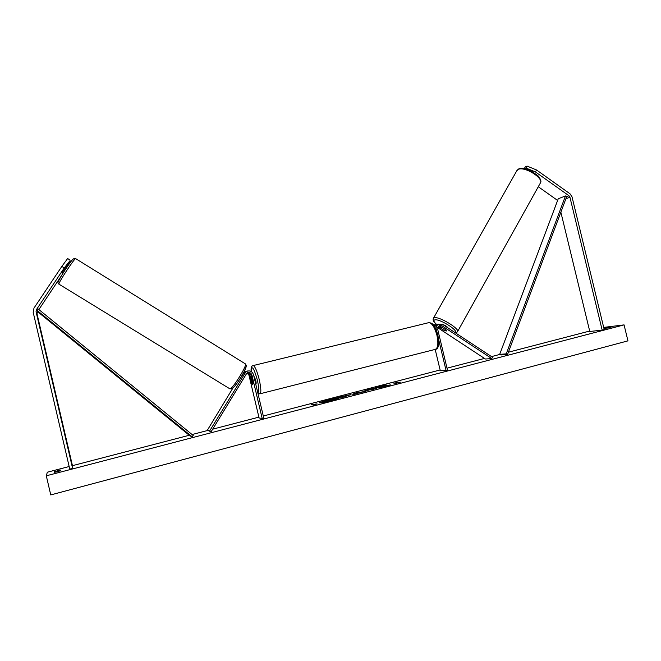 <?xml version="1.0" encoding="UTF-8"?>
<svg xmlns="http://www.w3.org/2000/svg" width="661" height="661" viewBox="0 0 661 661"><rect width="100%" height="100%" fill="white"/><g stroke="black" fill="none" stroke-linecap="round" stroke-linejoin="round"><path stroke-width="0.99" d="M238.249 381.504L243.669 373.291L245.057 371.804L247.834 370.92M247.478 372.754L249.875 375.167L248.974 375.233L259.087 417.975L262.194 418.471L263.78 418.058L253.502 374.622C251.99 371.011 249.47 370.044 245.95 371.722L209.644 430.955L207.356 430.253L232.895 388.065M262.194 418.471L251.915 375.018C250.916 372.622 249.247 371.969 246.908 373.068L211.066 431.815L209.644 430.955M249.875 375.167L251.841 383.479L252.692 384.851L252.973 383.446L250.99 375.084L248.015 372.573M248.974 375.233L247.049 372.978M245.842 371.118L244.264 371.391M211.066 431.815L207.356 430.253M244.016 371.887L247.288 371.061M62.737 273.596L61.985 273.125L62.795 271.497L70.049 260.616L64.266 267.912L36.446 309.604L36.058 311.711L72.603 468.368L72.57 466.17L37.024 313.801L37.503 311.587M64.266 267.912L61.837 266.416L67.637 258.542L70.049 260.037M61.837 266.416L33.967 308.109L33.19 312.331L69.76 469.112L72.603 468.368M61.539 275.538L38.867 309.555M67.389 266.383L70.058 261.442L66.943 266.11M527.04 166.076L525.941 168.018L535.427 171.918L536.517 169.968L527.04 166.076L525.247 166.944L524.33 168.572M525.941 168.018L524.669 168.629M535.427 171.918L568.939 195.73L569.939 197.234L602.171 330.12L604.22 329.591L572.005 196.796L570.005 193.78L536.517 169.968M538.285 186.733L557.611 200.44M560.867 212.198L589.777 331.475L602.171 330.12M439.078 325.642L446.332 330.128L446.315 331.012L444.151 330.434M436.491 330.525L436.235 329.459C435.822 327.013 436.64 325.229 438.689 324.105L442.696 324.46L492.495 357.254L491.776 358.568L485.397 359.014L437.632 327.633M434.674 326.798L436.921 324.411L438.788 324.064M435.194 349.462L440.309 370.763L447.489 370.127L437.648 329.112L439.292 325.534L441.961 325.774L491.776 358.568M433.385 324.956L434.88 324.741M440.11 326.038L439.854 327.03L442.085 327.377L446.406 330.227L446.572 330.897L444.332 330.55L440.028 327.716L439.854 327.03M444.134 330.467L438.119 326.509M446.076 370.49L438.673 339.647M436.83 324.452L433.756 325.435M253.907 376.142L255.691 380.05C256.237 382.579 256.286 383.917 255.84 384.066L255.741 384.091M251.667 378.067L252.981 383.62L252.692 384.851L250.61 378.133L250.899 376.886L251.701 378.067M62.688 271.671L65.984 266.705M241.579 376.274L239.332 379.885M326.914 400.087L319.156 402.764C320.37 403.07 324.824 402.268 332.516 400.351L340.225 397.699C338.969 397.393 334.532 398.195 326.914 400.087M323.138 401.475L319.395 402.863M603.914 328.327L611.119 327.145L603.989 328.624M57.375 471.69L60.589 470.739L60.68 469.996L54.351 471.648L54.194 472.408L57.375 471.69M376.406 388.329L363.69 391.188L368.243 389.635L373.986 388.346L367.367 390.387L376.406 388.329M351.016 394.501L343.224 397.195L339.762 397.079L351.016 394.501M383.545 386.098L386.239 384.966L375.225 387.833L379.1 387.833L390.395 384.884L383.545 386.098L386.578 385.884M46.303 475.804L50.748 494.924L627.95 340.861L624.067 324.89L46.303 475.804L47.328 472.21L69.157 466.526M624.067 324.89L603.691 327.402M589.67 331.054L508.4 352.206M499.84 354.428L491.503 356.601M484.496 358.427L447.018 368.177M440.119 369.978L263.293 416M258.889 417.141L212.66 429.179M207.711 430.468L192.087 434.533M189.261 435.268L72.454 465.666M313.43 404.846L317.09 403.888L311.091 404.681L313.471 405.028M400.335 382.174L395.113 383.537L396.856 383.083L393.791 383.132L400.335 382.174M360.956 392.386L352.743 394.708L354.156 393.328L365.979 391.254L360.956 392.386M54.516 472.351L54.351 471.648M607.153 328.211L607.005 327.608M334.904 398.674L333.483 399.368L337.556 398.666L326.385 401.574L323.122 401.401L334.904 398.674M326.08 401.871L323.122 401.401M329.756 400.698L329.343 401.136M333.681 399.674L329.765 400.715M333.755 399.988L335.433 399.55M340.051 397.905L334.119 398.74M312.099 404.755L312.909 404.21M315.842 404.549L312.984 404.524M398.591 382.628L395.113 383.107M398.666 382.934L399.517 382.719M384.198 385.826L376.481 387.833M347.769 395.361L343.86 396.245L347.769 395.361M344.778 396.27L343.86 396.245M344.852 396.583L345.563 396.402M340.878 397.112L343.877 396.336M347.793 395.361L350.743 394.824M364.071 391.262L367.433 390.18M367.177 390.345L367.962 390.651M373.151 389.403L373.382 388.965M373.457 389.271L374.019 389.155M356.576 393.312L359.22 392.617L356.874 392.948L356.626 393.518M353.28 394.567L354.156 393.328M354.23 393.634L357.279 392.51M357.353 392.816L363.228 391.973M331.64 399.608L327.236 400.574L331.632 399.616M442.696 324.46C445.448 325.485 447.249 326.674 448.092 328.013M37.223 311.356L190.095 435.954L192.103 436.764L36.628 310.017L37.223 311.356M36.628 310.017L37.817 308.695L193.194 435.434L192.103 436.764M568.939 195.73L566.717 196.59L507.557 354.453L500.972 354.957L499.691 354.362L506.26 353.842L507.557 354.453M566.717 196.59L565.477 195.945L558.248 198.763L499.691 354.362M565.477 195.945L506.26 353.842M244.553 373.217L243.669 373.291M251.915 375.018L250.99 375.084M36.058 311.711L37.024 313.801M36.446 309.604L37.396 311.752M569.939 197.234L565.899 198.787M557.76 200.052L557.339 200.217M441.961 325.774L440.176 326.08M257.765 392.651C259.219 392.304 259.079 388.081 257.344 379.976C253.717 367.483 251.667 364.657 251.188 371.49M252.874 365.649L253.345 365.533C255.179 366.64 257.137 371.317 259.244 379.571C261.178 388.585 261.351 393.345 259.748 393.865L257.914 393.287M260.219 393.741L434.905 349.479C437.946 348.603 438.631 343.885 436.946 335.317C434.798 327.542 432.162 323.303 429.039 322.593L428.138 322.808M58.342 281.768C57.763 280.925 69.157 263.169 72.429 259.814M75.775 258.691L75.66 258.625C74.478 258.187 58.193 282.949 58.895 284.123L229.921 388.858C232.267 389.577 247.313 365.376 245.446 363.922L245.231 363.79M245.652 366.045C248.957 365.046 234.564 388.858 232.176 388.296M516.72 170.918L518.1 169.505C524.28 165.771 544.738 178.635 540.169 183.361L457.602 331.533M436.607 324.435C433.756 321.874 433.17 320.362 434.839 319.883C439.623 318.519 459.37 330.954 455.082 332.615M455.726 332.937L457.404 331.888C460.833 329.36 439.425 316.231 434.335 317.751L433.31 318.478M245.95 371.722L245.057 371.804M438.689 324.105L436.921 324.411M434.773 324.791L433.434 325.022M435.797 349.256C438.483 349.215 439.185 344.472 437.904 335.036C434.103 322.634 431.707 323.312 429.039 322.593L253.345 365.533C251.535 365.698 250.8 367.681 251.139 371.465M250.899 376.886L251.387 376.762M58.903 284.156L58.094 282.966C57.053 282.883 62.927 272.836 67.009 267.069C71.248 260.26 74.139 257.443 75.66 258.625L245.446 363.922C246.404 366.739 247.569 362.988 244.074 371.763C240.224 379.53 232.862 389.238 231.656 388.833M66.546 265.871L67.447 266.424M436.483 324.435C433.492 321.948 432.501 319.85 433.5 318.148L517.051 170.323L518.455 169.1C520.488 167.679 524.793 168.324 531.37 171.017L538.12 175.909C540.731 179.189 541.516 181.494 540.475 182.824"/></g></svg>
